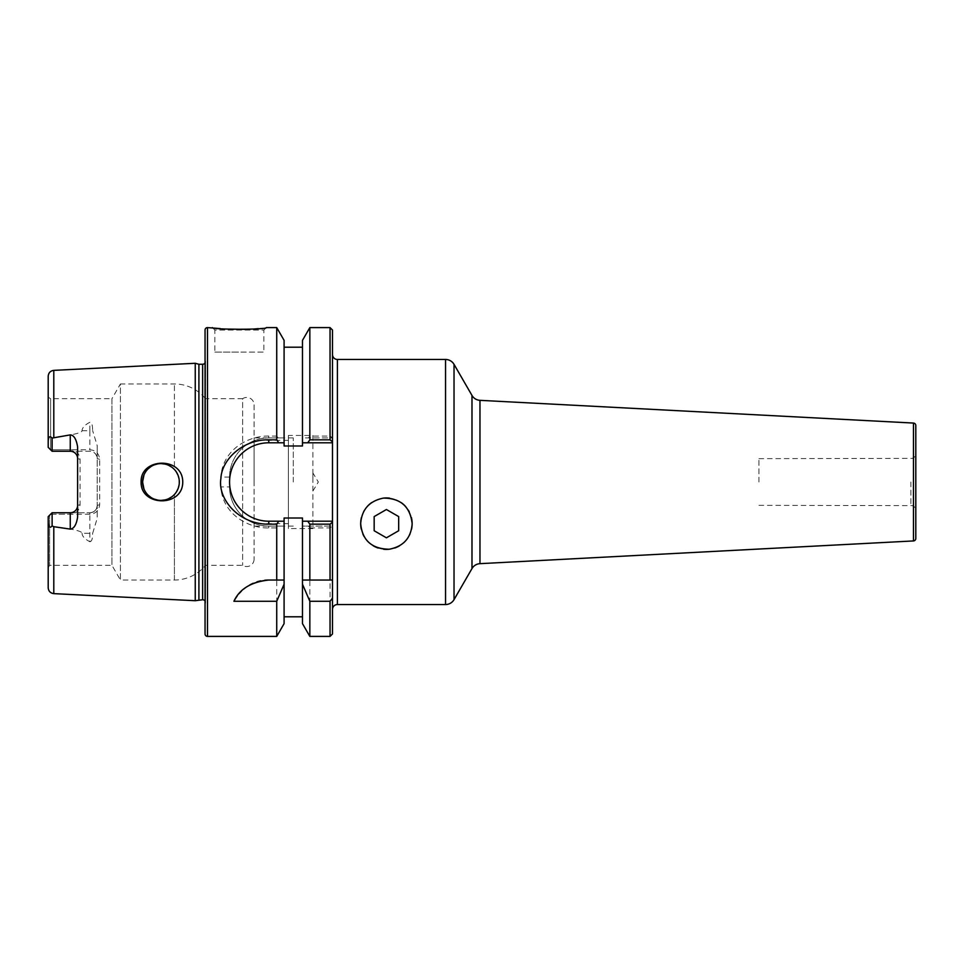 <?xml version="1.0" encoding="UTF-8"?>
<svg xmlns="http://www.w3.org/2000/svg" width="964" height="964" viewBox="0 0 964 964"><rect width="100%" height="100%" fill="white"/><g stroke="black" fill="none" stroke-linecap="round" stroke-linejoin="round"><path stroke-width="0.72" stroke-dasharray="4.82 3.62" d="M77.614 446.995L77.614 458.623C77.072 454.068 74.626 451.622 70.264 451.26L52.116 451.26L49.827 448.971L50.634 449.778L89.869 449.766C95.713 450.248 98.979 453.417 99.666 459.286L99.666 504.714C98.955 510.607 95.689 513.776 89.869 514.234L50.622 514.234L49.61 515.246L50.622 514.234L70.264 514.234C76.108 513.752 79.373 510.583 80.06 504.714L80.06 459.286C79.349 453.393 76.072 450.224 70.264 449.766L50.634 449.778L52.116 451.26L52.116 438.066L53.791 437.307C72.565 435.077 81.988 432.884 82.024 430.739C82.217 427.691 84.832 424.871 89.869 422.28C91.701 422.365 92.616 425.112 92.604 430.498A7.351 3.338 180 0 1 89.869 430.739L89.869 422.28M52.116 438.066C49.887 435.632 48.586 436.656 48.2 441.163L48.2 397.252L48.2 441.163M49.007 448.164L48.2 447.344L49.007 448.164M77.614 517.005L77.614 458.623L80.06 459.286M80.06 504.714L77.614 505.377C77.096 509.908 74.65 512.366 70.264 512.74L52.116 512.74L52.116 525.934C49.767 528.332 48.465 527.296 48.2 522.837L48.2 587.763M254.074 404.796L254.074 559.204L254.074 404.796A7.351 7.351 0 0 0 242.651 398.674L242.651 565.326L242.651 398.674L205.501 398.674L205.501 565.326L205.501 398.674A40.199 40.199 0 0 0 174.424 383.961L120.428 383.961L120.428 580.039L111.945 565.326L49.61 565.326L49.61 515.246L49.61 565.326L48.2 567.784L48.2 522.837M254.074 559.204A7.351 7.351 0 0 1 242.651 565.326L205.501 565.326A40.199 40.199 0 0 1 174.424 580.039L120.428 580.039L120.428 383.961L111.945 398.674L111.945 565.326L111.945 398.674L50.646 398.674L50.646 449.778L50.646 398.674L48.2 397.252L48.2 447.344M254.074 482L254.074 437.885L254.074 482M288.381 482L288.381 440.331L288.381 482M288.381 435.439L288.381 528.561L288.381 435.439L312.89 435.439L312.89 528.561L288.381 528.561M312.89 435.439L312.89 528.561M312.89 482L312.89 472.963L312.89 482M174.424 469.504L176.448 472.131L171.773 467.154L174.424 469.504L174.424 383.961L174.424 469.504M179.015 478.65L179.003 485.374L179.015 478.65M176.436 491.881L174.424 494.496L176.436 491.881M168.567 465.275L165.061 464.094L168.567 465.275M161.422 463.624L157.771 463.889L161.422 463.624M154.228 464.889L150.962 466.564L154.228 464.889M148.107 468.841L145.757 471.637L148.107 468.841M144.576 473.613L143.998 474.854L144.576 473.613M142.925 478.361L142.925 485.639M179.316 482A18.376 18.376 0 0 0 160.94 463.624A18.376 18.376 0 0 0 142.564 482A18.376 18.376 0 0 0 160.94 500.376A18.376 18.376 0 0 0 179.316 482M143.998 489.146L144.66 490.543L143.998 489.146M145.757 492.363L148.107 495.159L145.757 492.363M150.962 497.436L154.216 499.111L150.962 497.436M157.759 500.099L161.41 500.376L157.759 500.099M165.049 499.918L168.543 498.737L165.049 499.918M171.761 496.858L174.424 494.496L171.761 496.858M141.118 482C140.262 506.57 182.871 507.57 182.75 482C182.823 456.346 140.214 457.514 141.118 482M195.246 363.283L195.246 600.717M52.116 525.934L53.791 526.693C72.565 528.923 81.988 531.116 82.024 533.261L89.869 533.261A7.351 3.338 0 0 1 92.604 533.502L97.219 518.283L97.219 445.717L92.604 430.498M99.666 504.714L97.219 505.377C96.677 509.932 94.231 512.378 89.869 512.74L89.869 541.72C84.82 539.117 82.205 536.297 82.024 533.261M89.869 541.72C91.737 541.539 92.652 538.804 92.604 533.502M52.116 451.26L89.869 451.26A7.351 7.351 0 0 1 97.219 458.623L97.219 518.283M50.622 514.234L52.116 512.74L50.622 514.234L52.116 512.74L89.869 512.74L70.264 512.74L70.264 514.234M49.61 515.246L48.2 516.656L49.61 515.246M89.869 514.234L89.869 512.74A7.351 7.351 0 0 0 97.219 505.377A7.351 7.351 0 0 1 89.869 512.74M99.666 459.286L97.219 458.623L97.219 445.717M70.264 449.766L70.264 451.26L89.869 451.26C94.243 451.634 96.701 454.092 97.219 458.623M198.909 364.259L198.909 599.741M205.055 601.006A2.94 2.94 0 0 1 205.549 603.09L205.549 360.91A2.94 2.94 0 0 1 205.055 362.994M205.055 357.391L205.055 606.609M205.055 330.049L205.055 633.951M309.842 636.409L309.842 527.947L308.516 526.115L332.496 526.115L332.496 437.885L308.516 437.885L309.842 436.053L330.049 436.053L332.496 437.885L332.496 330.049M309.842 436.053L309.842 327.591M309.842 527.947L330.049 527.947L330.049 636.409M220.322 328.603L224.877 329.037M248.796 329.375L253.628 329.049M258.352 328.616L266.329 327.591L263.871 330.049L214.864 330.049L212.405 327.591M276.728 436.053L278.054 437.885L268.775 437.885L268.775 436.053L276.728 436.053L276.728 327.591M268.775 436.053C247.133 435.752 222.576 450.369 220.816 477.096L220.816 486.904C222.431 513.499 247.314 528.344 268.775 527.947L276.728 527.947L278.054 526.115L268.775 526.115A39.211 39.211 0 0 1 229.565 486.904L220.816 486.904M276.728 636.409L276.728 527.947M284.091 623.648L284.091 526.115L268.775 526.115A39.211 39.211 0 0 1 229.565 486.904L229.565 477.096A39.211 39.211 0 0 1 268.775 437.885L284.091 437.885L284.091 340.352M278.054 526.115L284.091 526.115L284.091 518.017L284.091 616.791L284.091 518.017L302.479 518.017L302.479 526.115L332.496 526.115L330.049 527.947M278.054 437.885L284.091 437.885L284.091 445.983L284.091 347.209L284.091 445.983L302.479 445.983L302.479 347.209L302.479 445.983L302.479 437.885L332.496 437.885M214.864 352.101L239.361 352.101L214.864 352.101L214.864 330.049L263.871 330.049L263.871 352.101L239.361 352.101L263.871 352.101M278.825 521.211L268.775 521.211A39.211 39.211 0 0 1 229.565 482A39.211 39.211 0 0 1 268.775 442.789L278.825 442.789M307.745 442.789L332.496 442.789L332.496 521.211L307.745 521.211M229.565 486.904L229.565 477.096A39.211 39.211 0 0 1 268.775 437.885M332.496 526.115L332.496 633.951M302.479 623.648L302.479 526.115L308.516 526.115M264.726 580.244A39.211 39.211 0 0 0 260.75 580.858M256.906 581.87A39.211 39.211 0 0 0 253.267 583.232M249.869 584.895A39.211 39.211 0 0 0 246.736 586.811M243.904 588.932A39.211 39.211 0 0 0 241.349 591.221M239.084 593.631A39.211 39.211 0 0 0 237.108 596.126M276.728 580.039L268.775 580.039M332.496 580.039L309.842 580.039M302.479 518.017L302.479 616.791L302.479 518.017M302.479 340.352L302.479 437.885L308.516 437.885M332.496 609.441L332.496 354.559M411.568 529.103A25.739 25.739 0 0 1 409.917 534.164M409.495 535.056A25.739 25.739 0 0 1 407.302 538.707M403.844 542.599A25.739 25.739 0 0 1 399.59 545.769M394.686 548.034A25.739 25.739 0 0 1 389.239 549.239M383.624 549.251A25.739 25.739 0 0 1 378.153 548.034M373.213 545.757A25.739 25.739 0 0 1 368.947 542.563M365.501 538.647A25.739 25.739 0 0 1 364.151 536.562M362.898 534.116A25.739 25.739 0 0 1 361.259 529.079M361.416 517.56A25.739 25.739 0 0 1 363.609 511.751M364.32 510.474A25.739 25.739 0 0 1 367.103 506.654M371.682 502.569A25.739 25.739 0 0 1 377.273 499.617M377.442 499.545A25.739 25.739 0 0 1 383.371 498.111M389.492 498.111A25.739 25.739 0 0 1 395.3 499.509M395.589 499.617A25.739 25.739 0 0 1 401.169 502.581M405.76 506.69A25.739 25.739 0 0 1 408.314 510.137M409.242 511.764A25.739 25.739 0 0 1 411.411 517.56M398.674 530.742L398.674 516.584L386.419 509.51L374.165 516.584L374.165 530.742L386.419 537.816L398.674 530.742M915.8 425.51L915.8 538.49M915.8 482L915.8 510.245L915.8 482M758.945 482L758.945 458.659L758.945 482M293.285 482L293.285 437.885L293.285 482M53.791 370.369L53.791 437.307M174.424 580.039L174.424 494.496L174.424 580.039M53.791 526.693L53.791 593.631M82.024 430.739L89.869 430.739L89.869 449.766M202.633 364.259L202.633 599.741M207.501 327.591L207.501 636.409M330.049 327.591L330.049 436.053M229.565 477.096L220.816 477.096M268.775 526.115L268.775 527.947M337.4 604.536L337.4 359.464M454.032 364.356L454.032 599.644M445.549 359.464L445.549 604.536M471.986 568.555L471.986 395.445M479.964 563.663L479.964 400.337M913.474 423.063L913.474 540.937M910.896 482L910.896 505.341L910.896 482M288.381 440.331L254.074 440.331M312.89 491.038L318.325 482L312.89 472.963M288.381 523.669L254.074 523.669M205.573 602.681L205.573 361.319L205.573 602.681M758.945 505.341L912.559 505.63C913.245 506.847 913.366 503.618 915.8 510.245M758.945 458.659L912.559 458.37C913.245 457.153 913.366 460.382 915.8 453.755M293.285 437.885L254.074 437.885M293.285 526.115L254.074 526.115"/><path stroke-width="1.45" d="M52.116 438.066L52.116 451.26L70.264 451.26L52.116 451.26L48.2 447.344L48.2 441.163C48.465 436.704 49.767 435.668 52.116 438.066L70.264 434.897C73.903 435.113 76.349 439.15 77.614 446.995L77.614 517.005C76.457 524.681 73.999 528.706 70.264 529.103L70.264 512.74L52.116 512.74L48.2 516.656L48.2 587.763C48.513 591.197 50.369 593.149 53.791 593.631L53.791 526.693L70.264 529.103M205.055 601.006A2.94 2.94 0 0 0 202.633 599.741L195.246 600.717L53.791 593.631M195.246 600.717L195.246 363.283L53.791 370.369C50.369 370.851 48.513 372.803 48.2 376.237L48.2 397.252M182.75 482C182.871 507.57 140.238 506.57 141.118 482C140.238 457.514 182.823 456.346 182.75 482M48.2 441.163L48.2 376.237M50.634 449.778L48.2 447.344L50.634 449.778M70.264 434.897L70.264 451.26A7.351 7.351 0 0 1 77.614 458.623M176.448 472.131L178.039 475.264L176.448 472.131M178.135 475.493L179.015 478.65L178.135 475.493M179.003 485.374L178.183 488.362L179.003 485.374M178.027 488.76L176.436 491.881L178.027 488.76M142.925 485.639L143.998 489.146L142.564 482A18.376 18.376 0 0 0 160.94 500.376A18.376 18.376 0 0 0 179.316 482A18.376 18.376 0 0 0 160.94 463.624A18.376 18.376 0 0 0 142.564 482L143.998 474.854L142.925 478.361M171.773 467.154L168.567 465.275L171.773 467.154M165.061 464.094L161.422 463.624L165.061 464.094M157.771 463.889L154.228 464.889L157.771 463.889M150.962 466.564L148.107 468.841L150.962 466.564M145.757 471.637L144.576 473.613L145.757 471.637M144.66 490.543L145.757 492.363L144.66 490.543M148.107 495.159L150.962 497.436L148.107 495.159M154.216 499.111L157.759 500.099L154.216 499.111M161.41 500.376L165.049 499.918L161.41 500.376M168.543 498.737L171.761 496.858L168.543 498.737M52.116 451.26L48.2 447.344M50.622 514.234L48.2 516.656L48.2 567.784M70.264 512.74A7.351 7.351 0 0 0 77.614 505.377A7.351 7.351 0 0 1 70.264 512.74L52.116 512.74L52.116 525.934C49.887 528.368 48.586 527.344 48.2 522.837M52.116 525.934L53.791 526.693M198.909 599.741L198.909 364.259L195.246 363.283M198.909 364.259L202.633 364.259A2.94 2.94 0 0 0 205.055 362.994M276.728 636.409L284.091 623.648L284.091 584.244L276.728 601.283L276.728 636.409L207.501 636.409A2.446 2.446 0 0 1 205.055 633.951L205.055 330.049A2.446 2.446 0 0 1 207.501 327.591L220.322 328.603M309.842 439.837L307.745 442.789L302.479 442.789L302.479 340.352L309.842 327.591L309.842 439.837L330.049 439.837L330.049 327.591L332.496 330.049L332.496 441.825L330.049 439.837M332.496 522.175L332.496 521.211L307.745 521.211L309.842 524.163L330.049 524.163L332.496 522.175L332.496 580.039L330.049 580.039L330.049 524.163M309.842 524.163L309.842 580.039L330.049 580.039M309.842 601.283L309.842 636.409L302.479 623.648L302.479 584.244L309.842 601.283L330.049 601.283L332.496 598.102L332.496 633.951L330.049 636.409L330.049 601.283M224.877 329.037L248.796 329.375M253.628 329.049L258.352 328.616M332.496 441.825L332.496 442.789L302.479 442.789L302.479 445.983L284.091 445.983L284.091 442.789L278.825 442.789L284.091 442.789L284.091 340.352L276.728 327.591L266.329 327.591C267.691 329.808 210.935 329.784 212.405 327.591M276.728 327.591L276.728 439.837L278.825 442.789L268.775 442.789A39.211 39.211 0 0 0 229.565 482A39.211 39.211 0 0 0 268.775 521.211L284.091 521.211L278.825 521.211L276.728 524.163L276.728 580.039L284.091 580.039L268.775 580.039A39.211 39.211 0 0 0 264.726 580.244M302.479 584.244L302.479 521.211L307.745 521.211L302.479 521.211L302.479 518.017L284.091 518.017L284.091 584.244M235.385 598.692A39.211 39.211 0 0 0 233.915 601.283L276.728 601.283M233.915 601.283C239.506 589.052 251.122 581.967 268.775 580.039M268.775 442.789L268.775 439.837C242.759 439.295 221.503 459.924 220.913 478.469C217.346 498.918 238.964 524.609 268.775 524.163L276.728 524.163M268.775 439.837L276.728 439.837M260.75 580.858A39.211 39.211 0 0 0 256.906 581.87M253.267 583.232A39.211 39.211 0 0 0 249.869 584.895M246.736 586.811A39.211 39.211 0 0 0 243.904 588.932M241.349 591.221A39.211 39.211 0 0 0 239.084 593.631M237.108 596.126A39.211 39.211 0 0 0 235.674 598.222M309.842 580.039L302.479 580.039L309.842 580.039M332.496 598.102L332.496 580.039M337.4 359.464A4.904 4.904 0 0 1 332.496 354.559L332.496 609.441A4.904 4.904 0 0 1 337.4 604.536L445.549 604.536A9.809 9.809 180 0 0 454.032 599.644L454.032 364.356A9.809 9.809 0 0 0 445.549 359.464L337.4 359.464L337.4 604.536M361.259 529.079A25.739 25.739 0 0 1 360.681 523.669C361.705 509.558 369.26 501.039 383.371 498.111C400.614 498.147 410.206 506.666 412.146 523.669C411.146 537.924 403.506 546.443 389.239 549.239C371.791 548.902 362.271 540.37 360.681 523.669A25.739 25.739 0 0 1 361.416 517.56M411.411 517.56A25.739 25.739 0 0 1 411.568 529.103M409.917 534.164A25.739 25.739 0 0 1 409.495 535.056M407.302 538.707A25.739 25.739 0 0 1 403.844 542.599M399.59 545.769A25.739 25.739 0 0 1 394.686 548.034M389.239 549.239A25.739 25.739 0 0 1 383.624 549.251M378.153 548.034A25.739 25.739 0 0 1 373.213 545.757M368.947 542.563A25.739 25.739 0 0 1 365.501 538.647M364.151 536.562A25.739 25.739 0 0 1 362.898 534.116M363.609 511.751A25.739 25.739 0 0 1 364.32 510.474M367.103 506.654A25.739 25.739 0 0 1 371.682 502.569M383.371 498.111A25.739 25.739 0 0 1 389.492 498.111M401.169 502.581A25.739 25.739 0 0 1 405.76 506.69M408.314 510.137A25.739 25.739 0 0 1 409.242 511.764M398.674 516.584L398.674 530.742L386.419 537.816L374.165 530.742L374.165 516.584L386.419 509.51L398.674 516.584M454.032 364.356L471.986 395.445L471.986 568.555L454.032 599.644M471.986 568.555A9.809 9.809 0 0 1 479.964 563.663L913.474 540.937A2.446 2.446 180 0 0 915.8 538.49L915.8 425.51A2.446 2.446 0 0 0 913.474 423.063L479.964 400.337L479.964 563.663M471.986 395.445A9.809 9.809 0 0 0 479.964 400.337M53.791 437.307L53.791 370.369M202.633 599.741L202.633 364.259M207.501 636.409L207.501 327.591M268.775 521.211L268.775 524.163M445.549 604.536L445.549 359.464M913.474 540.937L913.474 423.063M309.842 327.591L330.049 327.591M309.842 636.409L330.049 636.409M284.091 616.791L302.479 616.791M284.091 347.209L302.479 347.209"/></g></svg>
